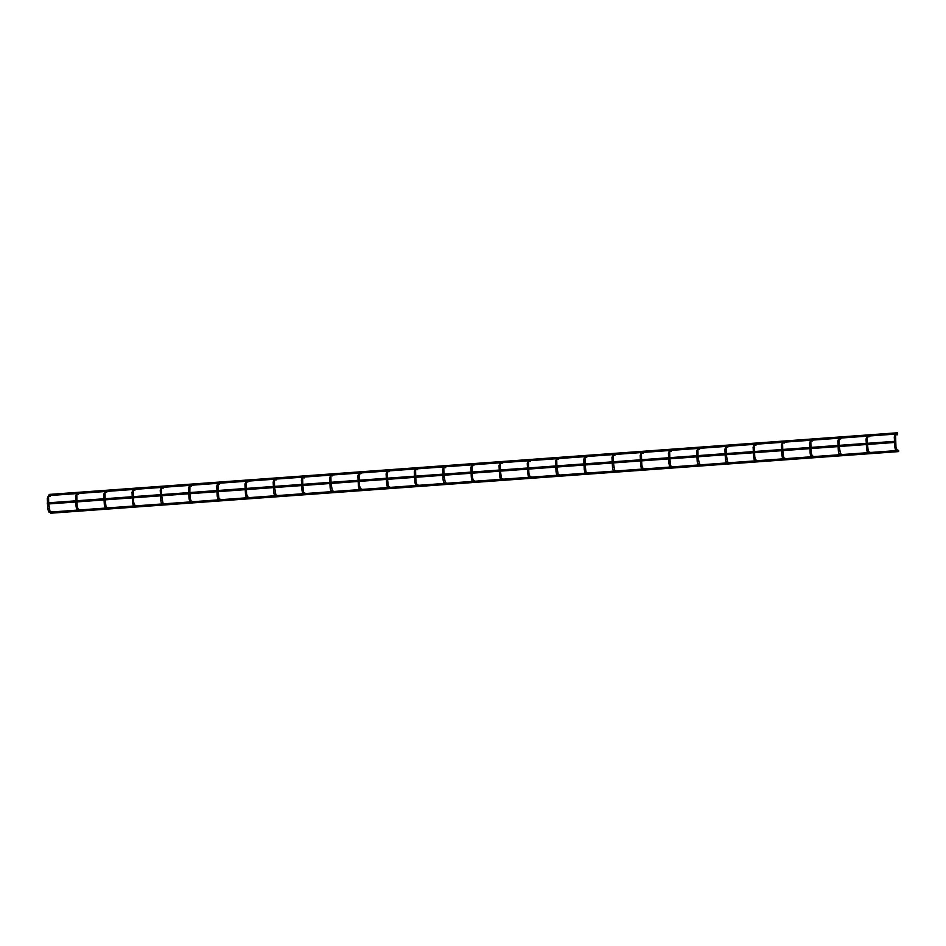 <?xml version="1.0" encoding="UTF-8"?>
<svg xmlns="http://www.w3.org/2000/svg" width="946" height="946" viewBox="0 0 946 946"><rect width="100%" height="100%" fill="white"/><g stroke="black" fill="none" stroke-linecap="round" stroke-linejoin="round"><path stroke-width="1.42" d="M897.707 433.895L897.21 434.853L895.685 434.652L895.673 433.481L897.364 433.694M898.617 450.521L896.536 449.433M869.492 435.976L868.984 436.898L867.458 436.709L867.435 435.538L869.126 435.751M870.426 452.484L868.369 451.502L868.156 452.637C867.541 452.957 867.009 451.75 866.583 449.019L867.742 448.96L866.583 449.019L866.347 444.537M841.266 438.033L840.746 438.956L839.22 438.755M842.2 454.541L840.072 453.536M813.028 440.079L812.519 441.002L810.994 440.812M813.962 456.587L811.834 455.594M784.802 442.137L784.281 443.059L782.756 442.858L782.744 441.687L784.435 441.9M785.736 458.644L783.678 457.651M756.563 444.182L756.055 445.105L754.53 444.916M757.498 460.69L755.369 459.697M728.337 446.228L727.817 447.162L726.292 446.961M729.271 462.748L727.143 461.743M700.099 448.286L699.591 449.208L698.053 449.019M701.033 464.793L698.905 463.8M671.873 450.331L671.353 451.266L669.827 451.065L669.815 449.894L671.506 450.107M672.807 466.851L670.749 465.858L670.525 466.993C669.91 467.312 669.39 466.106 668.964 463.374L670.111 463.315L668.964 463.374L668.716 458.893M643.635 452.389L643.126 453.311L641.589 453.122M644.569 468.897L642.44 467.903M615.408 454.435L614.888 455.357L613.363 455.168L613.351 453.997L615.03 454.21M616.343 470.954L614.214 469.949M587.17 456.492L586.662 457.415L585.125 457.214M588.105 473L586.047 472.007L585.834 473.154C585.219 473.473 584.687 472.267 584.261 469.535L585.42 469.476L584.261 469.535L584.025 465.054M558.944 458.538L558.424 459.46L556.898 459.271M559.878 475.058L557.75 474.052M530.706 460.596L530.198 461.518L528.66 461.317M531.64 477.103L529.512 476.11M502.48 462.641L501.959 463.564L500.434 463.374L500.422 462.204L502.101 462.417M503.414 479.161L501.356 478.168M474.242 464.699L473.733 465.621L472.196 465.42M475.176 481.207L473.047 480.213M446.015 466.745L445.495 467.667L443.97 467.478M446.95 483.264L444.821 482.259M417.777 468.802L417.269 469.724L415.732 469.523M418.711 485.31L416.654 484.317M389.551 470.848L389.031 471.77L387.505 471.581M390.485 487.367L388.428 486.374L388.203 487.509C387.588 487.829 387.068 486.622 386.642 483.891L387.789 483.832L386.642 483.891L386.394 479.409M361.313 472.905L360.793 473.828L359.267 473.627M362.247 489.413L360.119 488.42M333.087 474.951L332.566 475.873L331.041 475.684L331.029 474.514L332.708 474.726M334.021 491.471L331.892 490.466M304.849 477.009L304.328 477.931L302.803 477.73M305.783 493.516L303.725 492.523L303.512 493.67C302.886 493.989 302.365 492.783 301.94 490.052L303.098 489.981L301.94 490.052L301.691 485.57M276.622 479.054L276.102 479.977L274.577 479.788M277.556 495.574L275.428 494.569M248.384 481.112L247.864 482.034L246.338 481.833M249.318 497.62L247.19 496.626M220.158 483.158L219.638 484.08L218.112 483.891L218.1 482.72L219.779 482.933M221.08 499.665L219.034 498.684L218.81 499.819C218.195 500.138 217.675 498.932 217.237 496.201L218.396 496.142L217.237 496.201L217.001 491.719M191.92 485.215L191.399 486.138L189.874 485.937M192.854 501.723L190.725 500.73M163.693 487.261L163.173 488.183L161.648 487.994M164.616 503.769L162.499 502.775M135.455 489.319L134.935 490.241L133.41 490.04M136.39 505.826L134.332 504.833M107.229 491.364L106.709 492.287L105.183 492.097M108.151 507.872L106.106 506.89L105.881 508.026C105.266 508.345 104.746 507.139 104.308 504.407L105.467 504.348L104.308 504.407L104.072 499.926M78.991 493.422L78.471 494.344L76.945 494.143M79.925 509.929L77.797 508.924M50.765 495.468L50.244 496.39L48.719 496.201L48.707 495.03L50.386 495.243M51.687 511.975L49.57 510.982M49.381 495.113L49.499 494.403L897.577 432.771L897.659 433.93L897.577 432.771M898.617 451.597L898.523 450.45L898.617 451.597L50.54 513.229L50.351 512.247M895.448 442.421L47.371 504.052L47.3 502.894L895.365 441.274L895.448 442.421L895.365 441.274M895.034 436.922L894.277 436.934L895.034 436.922M895.945 446.89L894.821 446.961L895.945 446.89M894.573 442.492L894.821 446.961C895.247 449.693 895.767 450.899 896.382 450.58L897.009 449.977L895.968 446.902L895.519 434.628M866.796 438.979L866.039 438.979L866.796 438.979M840.899 437.797L839.208 437.584L839.232 438.731M838.57 441.025L837.813 441.037L838.57 441.025M839.48 450.994L838.357 451.065L839.48 450.994M838.109 446.595L838.357 451.065C838.783 453.796 839.303 455.002 839.918 454.683L840.545 454.08L839.268 446.5M812.661 439.855L810.97 439.642L811.006 440.777M810.332 443.083L809.575 443.083L810.332 443.083M809.882 448.641L810.119 453.122C810.545 455.854 811.077 457.06 811.692 456.741L812.318 456.126L811.278 453.063L810.119 453.122L811.254 453.051L811.029 448.558M782.106 445.128L781.349 445.14L782.106 445.128M783.016 455.097L781.893 455.168L783.016 455.097M781.644 450.698L781.893 455.168C782.318 457.899 782.839 459.106 783.454 458.786L783.607 457.639M756.197 443.958L754.506 443.745L754.364 444.892M753.867 447.186L753.111 447.186L753.867 447.186M753.418 452.744L753.655 457.225C754.08 459.957 754.612 461.163 755.227 460.844L755.854 460.229L754.813 457.166L753.655 457.225L754.79 457.155L754.565 452.661M727.971 446.004L726.28 445.791L726.303 446.938M725.629 449.232L724.884 449.244L725.629 449.232M726.552 459.2L725.428 459.271L726.552 459.2M725.18 454.801L725.428 459.271C725.854 462.003 726.374 463.209 726.989 462.89L727.616 462.275L726.339 454.707M699.733 448.061L698.042 447.848L698.077 448.983M697.403 451.289L696.646 451.289L697.403 451.289M698.325 461.258L697.19 461.329L698.325 461.258M696.954 456.847L697.19 461.329C697.616 464.06 698.148 465.266 698.763 464.947L699.39 464.332L698.101 456.764M669.165 453.335L668.42 453.347L669.165 453.335M643.268 452.164L641.577 451.952L641.613 453.087M640.939 455.393L640.182 455.393L640.939 455.393M640.489 460.95L640.726 465.432C641.152 468.164 641.684 469.37 642.299 469.05L642.925 468.436L641.885 465.373L640.726 465.432L641.861 465.361L641.636 460.868M612.701 457.438L611.956 457.45L612.701 457.438M613.623 467.407L612.5 467.478L613.623 467.407M612.251 462.996L612.5 467.478C612.925 470.209 613.446 471.415 614.06 471.096L614.687 470.481L613.41 462.913M586.804 456.268L585.113 456.055L585.148 457.19M584.474 459.496L583.717 459.496L584.474 459.496M558.566 458.313L556.887 458.101L556.91 459.248M556.236 461.542L555.491 461.553L556.236 461.542M557.159 471.51L556.035 471.581L557.159 471.51M555.787 467.099L556.035 471.581C556.461 474.313 556.981 475.519 557.596 475.199L558.223 474.585L556.946 467.017M530.339 460.371L528.648 460.158L528.684 461.293M528.01 463.599L527.253 463.599L528.01 463.599M527.561 469.157L527.797 473.639C528.223 476.37 528.755 477.576 529.37 477.257L529.997 476.642L528.956 473.579L527.797 473.639L528.932 473.568L528.708 469.074M499.772 465.645L499.027 465.657L499.772 465.645M500.694 475.613L499.571 475.684L500.694 475.613M499.322 471.203L499.571 475.684C499.996 478.416 500.517 479.622 501.132 479.303L501.285 478.156M473.875 464.474L472.184 464.261L472.042 465.408M471.546 467.702L470.789 467.702L471.546 467.702M471.096 473.26L471.333 477.742C471.758 480.473 472.291 481.68 472.905 481.36L473.532 480.745L472.492 477.671L471.333 477.742L472.456 477.671L472.243 473.177M445.637 466.52L443.958 466.307L443.981 467.454M443.307 469.748L442.562 469.76L443.307 469.748M444.23 479.717L443.106 479.788L444.23 479.717M442.858 475.306L443.106 479.788C443.532 482.519 444.052 483.725 444.667 483.406L445.294 482.791L444.017 475.223M417.411 468.577L415.72 468.365L415.755 469.5M415.081 471.794L414.324 471.806L415.081 471.794M414.62 477.363L414.868 481.845C415.294 484.577 415.814 485.783 416.441 485.464L417.068 484.849L416.027 481.774L414.868 481.845L415.992 481.774L415.779 477.281M389.173 470.623L387.493 470.41L387.517 471.546M386.843 473.851L386.098 473.863L386.843 473.851M360.946 472.681L359.255 472.456L359.291 473.603M358.617 475.897L357.86 475.909L358.617 475.897M358.156 481.467L358.404 485.948C358.83 488.68 359.35 489.886 359.977 489.567L360.603 488.952L359.563 485.877L358.404 485.948L359.527 485.877L359.314 481.384M330.379 477.955L329.634 477.967L330.379 477.955M331.301 487.923L330.166 487.994L331.301 487.923M329.929 483.512L330.166 487.994C330.603 490.726 331.124 491.932 331.739 491.613L332.365 490.998L331.088 483.43M304.482 476.784L302.791 476.559L302.826 477.706M302.152 480L301.396 480.012L302.152 480M276.244 478.83L274.565 478.617L274.588 479.752M273.914 482.058L273.169 482.07L273.914 482.058M274.837 492.026L273.701 492.097L274.837 492.026M273.465 487.616L273.701 492.097C274.139 494.829 274.659 496.035 275.274 495.716L275.901 495.101L274.624 487.533M248.018 480.887L246.327 480.663L246.362 481.81M245.688 484.104L244.931 484.115L245.688 484.104M245.227 489.673L245.475 494.155C245.901 496.887 246.421 498.093 247.048 497.773L247.675 497.158L246.634 494.084L245.475 494.155L246.599 494.084L246.386 489.59M217.45 486.161L216.693 486.173L217.45 486.161M191.553 484.991L189.862 484.766L189.72 485.925M189.224 488.207L188.467 488.219L189.224 488.207M188.762 493.777L189.011 498.258C189.436 500.978 189.957 502.184 190.584 501.877L191.198 501.262L190.17 498.187L189.011 498.258L190.134 498.187L189.921 493.694M163.315 487.036L161.636 486.823L161.66 487.959M160.986 490.265L160.229 490.276L160.986 490.265M161.908 500.233L160.773 500.304L161.908 500.233M160.536 495.822L160.773 500.304C161.21 503.036 161.731 504.242 162.345 503.922L162.972 503.307L161.695 495.739M135.089 489.094L133.398 488.869L133.433 490.016M132.759 492.31L132.002 492.322L132.759 492.31M132.298 497.88L132.546 502.361C132.972 505.081 133.492 506.287 134.119 505.98L134.734 505.365L133.705 502.291L132.546 502.361L133.67 502.291L133.457 497.797M106.851 491.14L105.172 490.927L105.195 492.062M104.521 494.368L103.764 494.38L104.521 494.368M78.624 493.197L76.933 492.972L76.969 494.119M76.295 496.414L75.538 496.425L76.295 496.414M75.834 501.983L76.082 506.465C76.508 509.185 77.028 510.391 77.655 510.083L78.27 509.468L77.241 506.394L76.082 506.465L77.205 506.394L76.993 501.9M48.057 498.471L47.3 498.483L48.057 498.471M48.979 508.44L47.844 508.51L48.979 508.44M47.607 504.029L47.844 508.51C48.281 511.242 48.802 512.448 49.417 512.129L50.043 511.514L48.766 503.946M895.673 433.481L894.277 436.934L894.514 441.333M898.073 450.804L896.382 450.58M867.293 436.685L867.435 443.296M867.435 435.538L866.039 438.979L866.276 443.378M868.298 451.49L867.494 444.454M869.847 452.85L868.156 452.637M839.055 438.731L839.208 445.353M839.208 437.584L837.813 441.037L838.05 445.436M841.609 454.908L839.918 454.683M810.828 440.789L810.97 447.399M810.97 439.642L809.575 443.083L809.811 447.482M813.383 456.953L811.692 456.741M782.59 442.834L782.744 449.456M782.744 441.687L781.349 445.14L781.585 449.539M783.702 457.675L782.803 450.603M785.145 459.011L783.454 458.786M754.506 443.745L753.111 447.186L753.347 451.585M754.506 451.502L754.577 444.833M756.918 461.057L755.227 460.844M726.126 446.938L726.268 453.56M726.28 445.791L724.884 449.244L725.121 453.642M728.68 463.114L726.989 462.89M697.9 448.995L698.042 455.605M698.042 447.848L696.646 451.289L696.883 455.688M700.454 465.16L698.763 464.947M669.662 451.041L669.803 457.663M669.815 449.894L668.42 453.347L668.656 457.746M670.679 465.846L669.874 458.81M672.216 467.218L670.525 466.993M641.435 453.099L641.577 459.709M641.577 451.952L640.182 455.393L640.418 459.791M643.99 469.263L642.299 469.05M613.197 455.144L613.339 461.766M613.351 453.997L611.956 457.45L612.192 461.849M615.751 471.321L614.06 471.096M584.971 457.202L585.113 463.812M585.113 456.055L583.717 459.496L583.954 463.895M585.976 472.007L585.172 464.971M587.525 473.367L585.834 473.154M556.733 459.248L556.875 465.87M556.887 458.101L555.491 461.553L555.728 465.952M559.287 475.424L557.596 475.199M528.507 461.305L528.648 467.915M528.648 460.158L527.253 463.599L527.49 467.998M531.061 477.47L529.37 477.257M500.268 463.351L500.41 469.973M500.422 462.204L499.027 465.657L499.263 470.056M501.38 478.191L500.481 471.12M502.823 479.527L501.132 479.303M472.184 464.261L470.789 467.702L471.025 472.101M472.184 472.019L472.243 465.349M474.596 481.573L472.905 481.36M443.804 467.454L443.946 474.064M443.958 466.307L442.562 469.76L442.799 474.159M446.358 483.631L444.667 483.406M415.578 469.512L415.72 476.122M415.72 468.365L414.324 471.806L414.561 476.205M418.132 485.676L416.441 485.464M387.34 471.557L387.482 478.168M387.493 470.41L386.098 473.863L386.335 478.262M388.357 486.362L387.553 479.326M389.894 487.722L388.203 487.509M359.113 473.615L359.255 480.225M359.255 472.456L357.86 475.909L358.096 480.308M361.668 489.78L359.977 489.567M330.875 475.661L331.017 482.271M331.029 474.514L329.634 477.967L329.87 482.365M333.43 491.825L331.739 491.613M302.649 477.718L302.791 484.328M302.791 476.559L301.396 480.012L301.632 484.411M303.654 492.523L302.85 485.487M305.203 493.883L303.512 493.67M274.411 479.764L274.553 486.374M274.565 478.617L273.169 482.07L273.406 486.457M276.965 495.929L275.274 495.716M246.185 481.821L246.327 488.432M246.327 480.663L244.931 484.115L245.168 488.514M248.739 497.986L247.048 497.773M217.947 483.867L218.088 490.477M218.1 482.72L216.693 486.173L216.941 490.56M218.964 498.672L218.159 491.636M220.501 500.032L218.81 499.819M189.862 484.766L188.467 488.219L188.703 492.618M189.862 492.535L189.921 485.866M192.263 502.09L190.584 501.877M161.482 487.97L161.624 494.581M161.636 486.823L160.229 490.276L160.477 494.663M164.036 504.135L162.345 503.922M133.256 490.028L133.398 496.638M133.398 488.869L132.002 492.322L132.239 496.721M135.798 506.193L134.119 505.98M105.018 492.074L105.16 498.684M105.172 490.927L103.764 494.38L104.013 498.767M106.035 506.879L105.231 499.843M107.572 508.239L105.881 508.026M76.792 494.119L76.933 500.741M76.933 492.972L75.538 496.425L75.775 500.824M79.334 510.296L77.655 510.083M48.553 496.177L48.695 502.787M48.707 495.03L47.3 498.483L47.548 502.87M51.108 512.342L49.417 512.129M894.644 434.155L867.92 436.094M866.406 436.201L839.681 438.14M838.18 438.258L811.455 440.197M809.942 440.304L783.217 442.243M781.715 442.35L754.991 444.301M753.477 444.407L726.753 446.346M725.251 446.453L698.526 448.404M697.013 448.51L670.288 450.45M668.787 450.556L642.062 452.507M640.548 452.614L613.824 454.553M612.322 454.659L585.598 456.611M584.084 456.717L557.36 458.656M555.858 458.763L529.133 460.714M527.62 460.82L500.895 462.76M499.393 462.866L472.669 464.817M471.155 464.924L444.431 466.863M442.929 466.969L416.205 468.92M414.691 469.027L387.966 470.966M386.465 471.073L359.74 473.024M358.227 473.13L331.502 475.069M330 475.176L303.276 477.115M301.762 477.233L275.038 479.173M273.536 479.279L246.811 481.218M245.298 481.337L218.573 483.276M217.072 483.382L190.335 485.322M188.833 485.44L162.109 487.379M160.607 487.486L133.871 489.425M132.369 489.543L105.645 491.482M104.143 491.589L77.406 493.528M75.905 493.646L49.582 495.55M896.465 450.592L50.457 512.07"/></g></svg>
